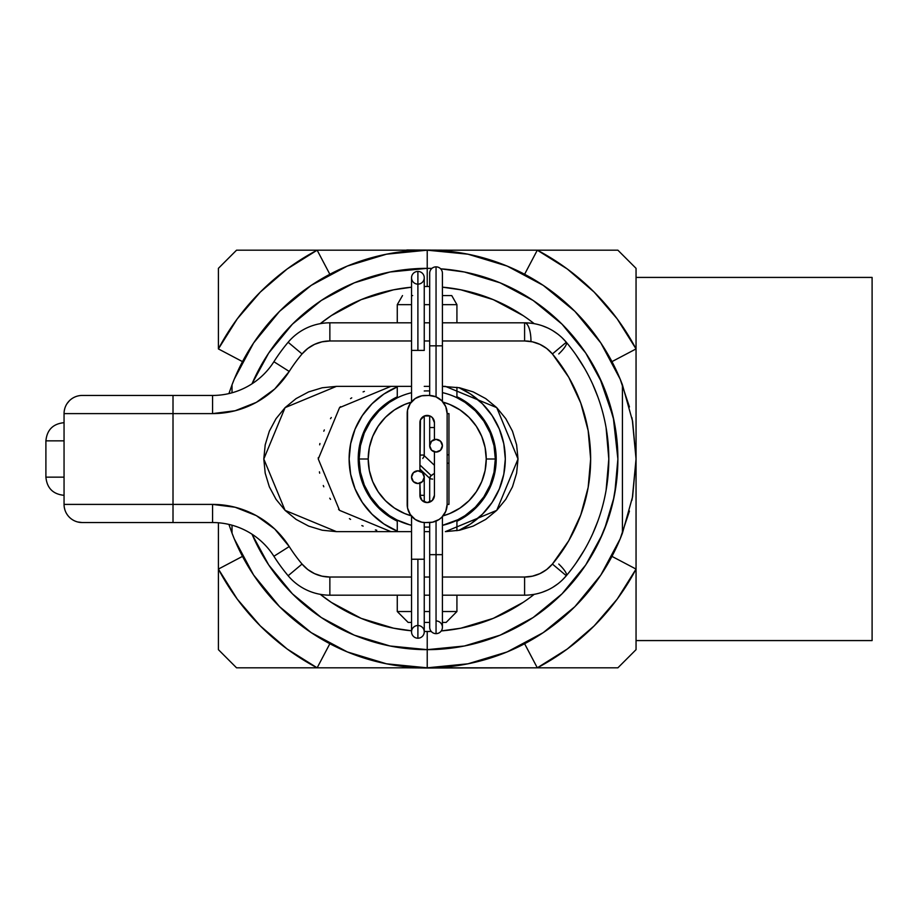 <?xml version="1.0" encoding="UTF-8"?>
<svg xmlns="http://www.w3.org/2000/svg" width="918" height="918" viewBox="0 0 918 918"><rect width="100%" height="100%" fill="white"/><g stroke="black" fill="none" stroke-linecap="round" stroke-linejoin="round"><path stroke-width="1.38" d="M636.048 640.58L872.1 640.58L872.1 277.42L636.048 277.42L872.1 277.42L872.1 640.58L636.048 640.58M468.513 254.297L467.537 254.114M632.1 418.585L631.917 417.713M631.917 500.287L632.112 499.323M467.778 663.84L468.513 663.703M507.08 266.059L467.962 254.194L427.226 250.178L236.557 250.178L218.404 268.343L218.404 348.92L237.223 318.925L260.31 292.085L287.15 268.997L317.146 250.178L236.557 250.178L218.404 268.343L218.404 348.92A236.052 236.052 0 0 1 317.146 250.178L537.305 250.178L427.226 250.178L427.226 286.496A172.504 172.504 0 0 1 429.693 286.519L424.254 286.519A172.504 172.504 0 0 1 427.226 286.496L427.226 268.343A190.657 190.657 0 0 1 431.896 268.4A190.657 190.657 0 0 0 427.226 268.343L431.896 268.4L427.226 268.343A190.657 190.657 0 0 0 252.025 383.793A190.657 190.657 0 0 1 427.226 268.343L427.226 250.178A208.822 208.822 0 0 1 622.427 384.826A208.822 208.822 0 0 0 427.226 250.178L386.489 254.194L347.371 266.048M347.36 651.941L386.489 663.806L427.226 667.822A208.822 208.822 0 0 0 622.427 533.174A208.822 208.822 0 0 1 427.226 667.822L427.226 649.657A190.657 190.657 0 0 1 252.025 534.207A190.657 190.657 0 0 0 427.226 649.657L464.416 645.997L500.184 635.153L533.151 617.527L562.045 593.82L585.753 564.926L562.045 593.82L533.151 617.527L500.184 635.153L464.416 645.997L427.226 649.657A190.657 190.657 0 0 0 617.768 465.713A190.657 190.657 0 0 0 440.651 268.813A190.657 190.657 0 0 1 617.768 465.713A190.657 190.657 0 0 1 427.226 649.657L427.226 631.504A172.504 172.504 0 0 1 424.254 631.481L431.253 631.458A172.504 172.504 0 0 1 427.226 631.504L427.226 668.006L537.305 667.822L317.146 667.822L329.849 643.725L317.146 667.822A236.052 236.052 0 0 1 218.404 569.08L242.501 556.377L218.404 569.08L218.404 522.79L218.404 649.657L236.557 667.822L317.146 667.822L287.15 649.003L260.31 625.915L237.223 599.075L218.404 569.08L218.404 649.657L236.557 667.822L427.226 667.822L467.962 663.806L507.069 651.952M636.048 423.577L636.048 569.08L611.95 556.377L636.048 569.08A236.052 236.052 0 0 1 537.305 667.822L524.603 643.725L537.305 667.822L617.883 667.822L636.048 649.657L636.048 569.08L617.229 599.075L594.141 625.915L567.301 649.003L537.305 667.822L617.883 667.822L636.048 649.657L636.048 268.343L617.883 250.178L537.305 250.178L567.301 268.997L594.141 292.085L617.229 318.925L636.048 348.92L636.048 268.343L617.883 250.178L537.305 250.178A236.052 236.052 0 0 1 636.048 348.92L636.048 494.423M234.274 379.145L232.024 384.826A208.822 208.822 0 0 1 427.226 250.178A208.822 208.822 0 0 0 232.024 384.826L232.024 392.789L232.024 384.826L228.915 393.581M228.915 524.419L232.024 533.174L232.024 525.211L232.024 533.174A208.822 208.822 0 0 0 427.226 667.822A208.822 208.822 0 0 1 232.024 533.174L234.274 538.843M507.138 651.929L543.238 632.628L574.886 606.66L600.854 575.012L620.143 538.912L629.45 511.062M629.45 406.938L620.143 379.088L600.854 342.988L574.886 311.34L543.238 285.372L507.138 266.071M347.314 266.071L311.213 285.372L279.565 311.34L253.597 342.988L234.297 379.088M234.297 538.912L253.597 575.012L279.565 606.66L311.213 632.628L347.314 651.929M574.886 606.66L543.238 632.628L574.886 606.66L600.854 575.012M574.886 311.34L600.854 342.988L574.886 311.34L543.238 285.372M279.565 311.34L311.213 285.372L279.565 311.34L253.597 342.988M279.565 606.66L253.597 575.012L279.565 606.66L311.213 632.628M385.939 663.703L386.903 663.886M386.811 254.125L385.939 254.297M406.8 249.994L447.651 250.178L406.8 249.994M611.95 361.623L636.048 348.92L611.95 361.623M632.318 419.733L636.048 458.943M620.717 380.477L619.57 377.723M524.603 274.275L537.305 250.178L524.603 274.275M508.503 266.645L505.749 265.509M468.995 254.401L466.493 253.907M329.849 274.275L317.146 250.178L329.849 274.275M387.947 253.907L385.457 254.401M348.691 265.509L345.937 266.645M242.501 361.623L218.404 348.92L242.501 361.623M234.87 377.723L233.734 380.477M233.734 537.523L234.87 540.277M345.937 651.355L348.691 652.491M385.457 663.599L387.947 664.093M466.493 664.093L468.995 663.599M505.749 652.491L508.503 651.355M619.57 540.277L620.717 537.523M632.605 496.741A208.822 208.822 0 0 0 632.617 496.684L622.427 533.174L622.427 384.826L632.605 421.293L636.048 459A208.822 208.822 0 0 0 636.048 458.977L632.605 496.707L622.427 533.174L622.427 384.826L632.605 421.293L636.048 459L632.318 498.267M427.226 668.006L406.8 667.822L427.226 668.006M523.065 315.574L493.241 299.624L460.882 289.813L442.407 287.162A172.504 172.504 0 0 1 534.196 323.664M534.196 594.336A172.504 172.504 0 0 1 441.26 630.93L460.882 628.187L493.241 618.376L523.065 602.426M397.264 396.84A68.999 68.999 0 0 0 397.264 521.16A68.999 68.999 0 0 1 397.264 396.84L388.888 401.625L397.264 396.84M397.264 531.109A78.076 78.076 0 0 1 397.264 386.891M613.258 417.242L599.729 377.791L607.601 397.219L613.293 417.392L616.735 438.07L613.293 417.392L617.883 459L616.735 438.07L617.883 459L617.045 476.912M607.647 520.644L613.293 500.608L607.601 520.781L599.729 540.209L607.601 520.781M616.735 479.884L613.293 500.608M456.923 396.725A68.999 68.999 0 0 1 456.923 521.275A68.999 68.999 0 0 0 456.923 396.725M458.92 387.648A78.076 78.076 0 0 1 458.92 530.352L470.601 523.926L482.432 514.206L492.14 502.375L499.358 488.881L503.798 474.227L505.302 459L503.798 443.773L499.358 429.119L492.14 415.624L482.432 403.794L470.601 394.074L458.92 387.648M411.539 287.208L393.57 289.813L361.21 299.624L331.387 315.574L320.256 323.664A172.504 172.504 0 0 1 411.539 287.208M320.256 594.336L331.387 602.426L361.21 618.376L393.57 628.187L411.539 630.792A172.504 172.504 0 0 1 320.256 594.336M397.345 531.132L383.839 523.926L372.008 514.206L362.3 502.375L355.082 488.881L350.642 474.227L349.138 459L350.642 443.773L355.082 429.119L362.3 415.624L372.008 403.794L383.839 394.074L397.345 386.868M440.64 268.813L464.416 272.003L500.184 282.847L533.151 300.473L562.045 324.18L585.753 353.074L602.334 383.575L585.753 353.074L562.045 324.18L533.151 300.473L500.184 282.847L464.416 272.003L440.64 268.813M604.549 388.934L613.924 420.329L604.549 388.934M614.773 424.667L617.883 458.931L614.773 424.667M617.883 459.069L614.773 493.333L617.883 459.069M613.924 497.671L604.549 529.066L613.924 497.671M602.334 534.425L585.787 564.868L602.334 534.425M427.226 649.657L390.024 645.997L354.256 635.153L321.3 617.527L292.406 593.82L268.699 564.926L252.117 534.425L268.699 564.926L292.406 593.82L321.3 617.527L354.256 635.153L390.024 645.997L427.226 649.657M252.117 383.575L268.653 353.132L252.117 383.575M268.699 353.074L292.406 324.18L321.3 300.473L354.256 282.847L390.024 272.003L427.226 268.343L390.024 272.003L354.256 282.847L321.3 300.473L292.406 324.18L268.699 353.074M456.923 396.714L465.564 401.625L456.923 396.714M484.601 420.662L490.969 432.596L484.601 420.662M490.969 485.404L484.601 497.338L490.969 485.404M465.564 516.375L456.923 521.286L465.564 516.375M397.264 521.16L388.888 516.375L397.264 521.16M369.851 497.338L363.471 485.404L369.851 497.338M363.471 432.596L369.851 420.662L363.471 432.596M476.017 507.792L484.601 497.338M494.894 472.46L496.225 459M494.894 445.54L490.969 432.596M476.017 410.208L465.564 401.625M378.434 410.208L369.851 420.662M359.546 445.54L358.227 459M359.546 472.46L363.471 485.404M378.434 507.792L388.888 516.375M409.531 524.752L411.539 525.268A68.093 68.093 0 0 1 359.133 459L368.21 459A59.016 59.016 0 0 1 411.218 402.199L404.643 404.482L394.442 409.933L385.491 417.265L378.159 426.216L372.697 436.417L369.346 447.491L368.21 459L369.346 470.509L372.697 481.583L378.159 491.784L385.491 500.735L394.442 508.067L404.643 513.518L411.218 515.801A59.016 59.016 0 0 1 368.21 459L359.133 459A68.093 68.093 0 0 1 411.539 392.732A68.093 68.093 0 0 0 359.133 459L360.441 445.712L364.308 432.94L370.608 421.167L379.077 410.851L389.393 402.382L397.264 397.85L397.264 386.363L397.264 397.85M465.059 402.382L475.375 410.851L483.843 421.167L490.132 432.94L494.01 445.712L495.318 459L486.242 459A59.016 59.016 0 0 1 443.073 515.847L449.809 513.518L460.01 508.067L468.949 500.735L476.293 491.784L481.743 481.583L485.106 470.509L486.242 459L485.106 447.491L481.743 436.417L476.293 426.216L468.949 417.265L460.01 409.933L449.809 404.482L443.073 402.153A59.016 59.016 0 0 1 486.242 459L495.318 459A68.093 68.093 0 0 0 442.407 392.617A68.093 68.093 0 0 1 442.407 525.383L458.369 519.554L449.728 523.271M429.693 390.953A68.093 68.093 0 0 0 424.254 390.976A68.093 68.093 0 0 1 429.693 390.953M396.794 519.909L409.497 524.752M459 519.221L458.369 519.554L459 519.221M429.693 527.047A68.093 68.093 0 0 1 424.254 527.024A68.093 68.093 0 0 0 429.693 527.047M456.923 397.724L456.923 387.293L456.923 397.724L465.036 402.371M442.407 525.383A68.093 68.093 0 0 0 495.318 459L494.01 472.288L490.132 485.06L483.843 496.833L475.375 507.149L465.059 515.618M465.036 515.629L456.923 520.276L456.923 530.707L456.923 520.276M397.264 520.15L397.264 531.637L397.264 520.15L389.416 515.629L379.077 507.149L370.608 496.833L364.308 485.06L360.441 472.288L359.133 459A68.093 68.093 0 0 0 411.539 525.268M404.758 523.283L397.919 520.46M336.436 386.363L411.539 386.363L336.436 386.363L322.264 387.763L308.632 391.894L296.078 398.607L285.073 407.638L276.043 418.654L269.33 431.208L265.199 444.828L263.799 459L265.199 473.172L269.33 486.792L276.043 499.346L285.073 510.362L296.078 519.393L308.632 526.106L322.264 530.237L336.436 531.637L285.073 510.362L263.799 459L285.073 407.638L336.436 386.363M424.254 386.363L429.693 386.363L424.254 386.363M442.407 386.363L445.379 386.363L496.741 407.638L518.016 459L496.741 510.362L445.379 531.637L459.551 530.237L473.183 526.106L485.737 519.393L496.741 510.362L505.772 499.346L512.485 486.792L516.616 473.172L518.016 459L516.616 444.828L512.485 431.208L505.772 418.654L496.741 407.638L485.737 398.607L473.183 391.894L459.551 387.763L442.407 386.363M45.9 477.153L45.9 440.847L45.9 477.153L64.053 477.153L45.9 477.153C46.99 488.169 53.049 494.217 64.053 495.318M329.86 595.185L411.539 595.185L329.86 595.185L329.86 577.032L411.539 577.032L329.86 577.032L329.86 595.185A54.472 54.472 0 0 1 288.137 575.735A181.58 181.58 0 0 1 273.897 556.274A181.58 181.58 0 0 0 288.137 575.735L302.045 564.054L307.76 569.527L314.518 573.624L322 576.171L329.86 577.032A36.318 36.318 0 0 1 302.045 564.054A163.427 163.427 0 0 1 289.227 546.554A163.427 163.427 0 0 0 302.045 564.054L288.137 575.735A54.472 54.472 0 0 0 329.86 595.185M424.254 595.185L429.693 595.185L424.254 595.185M530.707 323.159L524.591 322.815L524.591 340.968A36.318 36.318 0 0 1 552.406 353.946L566.314 342.265A54.472 54.472 0 0 0 524.591 322.815A54.472 54.472 0 0 1 566.314 342.265L552.406 353.946A163.427 163.427 0 0 1 552.406 564.054L566.314 575.735A181.58 181.58 0 0 0 566.314 342.265A18.153 4.257 -40 0 1 558.775 353.946A18.153 4.257 140 0 0 566.314 342.265A181.58 181.58 0 0 1 566.314 575.735A54.472 54.472 0 0 1 524.591 595.185L442.407 595.185L524.591 595.185L524.591 577.032L532.44 576.171L539.933 573.624L546.692 569.527L552.406 564.054L568.747 540.725L580.784 514.906L588.163 487.378L590.653 459L588.163 430.622L580.784 403.094L568.747 377.275L552.406 353.946L546.692 348.473L539.933 344.376L532.44 341.829L524.591 340.968L442.407 340.968L524.591 340.968L524.591 322.815L442.407 322.815L524.591 322.815A18.153 6.38 -90 0 1 530.96 340.968M429.693 322.815L424.254 322.815L429.693 322.815M235.146 410.748L212.563 413.605A90.79 90.79 0 0 0 289.227 371.446L273.897 361.726A181.58 181.58 0 0 1 288.137 342.265A54.472 54.472 0 0 1 329.86 322.815L411.539 322.815L329.86 322.815L329.86 340.968L322 341.829L314.518 344.376L307.76 348.473L302.045 353.946A163.427 163.427 0 0 0 289.227 371.446L274.723 388.991L256.306 402.371L235.146 410.748L212.563 413.605L173.009 413.605L173.009 504.395L212.563 504.395L235.146 507.252L256.306 515.629L274.723 529.009L289.227 546.554L273.897 556.274L289.227 546.554A90.79 90.79 0 0 0 212.563 504.395L212.563 522.549A72.637 72.637 0 0 1 273.897 556.274A72.637 72.637 0 0 0 212.563 522.549L212.563 504.395L173.009 504.395L173.009 413.605L64.053 413.605L64.053 504.395L173.009 504.395L173.009 522.549L212.563 522.549L173.009 522.549L173.009 504.395L64.053 504.395A18.153 18.153 0 0 0 82.218 522.549L173.009 522.549L82.218 522.549A18.153 18.153 0 0 1 64.053 504.395L64.053 413.605A18.153 18.153 0 0 1 82.218 395.451A18.153 18.153 0 0 0 64.053 413.605L173.009 413.605L173.009 395.451L83.963 395.451M424.254 577.032L429.693 577.032L424.254 577.032M442.407 577.032L524.591 577.032L442.407 577.032M429.693 340.968L424.254 340.968L429.693 340.968M411.539 340.968L329.86 340.968L411.539 340.968M429.693 531.637L424.254 531.637L429.693 531.637M411.539 531.637L336.436 531.637L411.539 531.637M393.627 531.637L388.153 531.579M376.736 530.237L375.393 529.95M363.138 526.117L361.841 525.566M350.573 519.404L349.425 518.624M339.545 510.362L338.581 509.375M330.537 499.381L329.769 498.199M323.802 486.792L323.285 485.519M319.682 473.195L319.418 471.829M318.271 459L318.282 457.623M319.671 444.828L319.946 443.486M323.802 431.208L324.341 429.934M330.503 418.677L331.283 417.518M339.545 407.638L340.532 406.674M350.538 398.63L351.732 397.838M363.08 391.906L364.4 391.378M387.281 386.455L390.907 386.363L339.545 407.638L318.271 459L339.545 510.362L390.907 531.637M584.399 368.072L576.045 354.968M597.79 396.725L592.776 384.401M608.806 458.908L606.098 427.742M606.098 490.258L608.806 459.092M592.776 533.599L597.79 521.275M576.045 563.044L584.399 549.928M212.563 413.605L212.563 395.451L173.009 395.451L173.009 413.605L212.563 413.605L212.563 395.451A72.637 72.637 0 0 0 273.897 361.726L289.227 371.446A163.427 163.427 0 0 1 302.045 353.946L288.137 342.265A181.58 181.58 0 0 0 273.897 361.726A72.637 72.637 0 0 1 212.563 395.451L82.218 395.451M64.053 440.847L45.9 440.847L64.053 440.847M566.314 575.735A18.153 4.257 40 0 0 558.775 564.054A18.153 4.257 -140 0 1 566.314 575.735L552.406 564.054A36.318 36.318 0 0 1 524.591 577.032L524.591 595.185A54.472 54.472 0 0 0 566.314 575.735L562.321 579.992M69.378 400.764L67.209 403.392M64.788 408.521L64.306 410.621M67.209 514.608L67.622 515.193M77.686 521.975L82.184 522.549M64.306 507.379L64.788 509.479M542.354 592.202L547.621 590.079M552.98 587.199L557.742 583.928M529.571 594.956L533.14 594.508M288.137 342.265L302.045 353.946A36.318 36.318 0 0 1 329.86 340.968L329.86 322.815A54.472 54.472 0 0 0 288.137 342.265M533.14 323.492L529.571 323.044M547.621 327.921L542.354 325.798M557.731 334.049L552.98 330.801M566.314 342.265L562.321 338.008M636.048 459L632.605 496.707M456.923 304.65L451.736 295.573L442.407 295.573L451.736 295.573L456.923 304.65L442.407 304.65L456.923 304.65L456.923 322.815L456.923 304.65M397.264 304.65L411.539 304.65L397.264 304.65L397.264 322.815L397.264 304.65L402.509 295.573L397.264 304.65M424.254 304.65L429.693 304.65L424.254 304.65M411.539 295.573L412.664 295.573M456.923 611.526L456.923 595.185L456.923 611.526L442.407 611.526L456.923 611.526L446.125 622.427L456.923 611.526M397.264 611.526L411.539 611.526L397.264 611.526L397.264 595.185L397.264 611.526L408.154 622.427L411.539 622.427L408.154 622.427M424.254 611.526L429.693 611.526L424.254 611.526M424.254 622.427L429.693 622.427L424.254 622.427M442.407 622.427L446.125 622.427L442.407 622.427M424.254 559.234L417.897 559.234L417.897 638.217A6.357 6.357 0 0 0 424.254 631.871A6.357 6.357 0 0 1 417.897 638.217A6.357 6.357 0 0 0 424.254 631.871A6.357 6.357 0 0 0 417.897 625.514A6.357 6.357 0 0 0 411.539 631.871A6.357 6.357 0 0 0 417.897 638.217A6.357 6.357 0 0 1 411.539 631.871L411.539 631.871A6.357 6.357 0 0 0 417.897 638.217L417.897 559.234L424.254 559.234L424.254 522.526L424.254 631.871M424.254 350.412L424.254 277.775A6.357 6.357 0 0 0 417.897 271.43L417.897 350.412L424.254 350.412L411.539 350.412L411.539 401.809L411.539 350.412L417.897 350.412L417.897 271.43A6.357 6.357 0 0 0 411.539 277.775A6.357 6.357 0 0 0 417.897 284.132A6.357 6.357 0 0 0 424.254 277.775A6.357 6.357 0 0 0 417.897 271.43A6.357 6.357 0 0 0 411.539 277.775A6.357 6.357 0 0 1 417.897 271.43M436.05 620.935A6.357 6.357 0 0 1 442.407 627.292A6.357 6.357 0 0 1 436.05 633.649L436.05 521.114L436.05 554.656L442.407 554.656L436.05 554.656L436.05 633.649A6.357 6.357 0 0 0 442.407 627.292L442.407 516.616M442.407 401.384L442.407 273.208A6.357 6.357 0 0 0 436.05 266.851L436.05 345.834L442.407 345.834L436.05 345.834L436.05 396.886L436.05 345.834L429.693 345.834L436.05 345.834L436.05 266.851A6.357 6.357 0 0 0 429.693 273.208A6.357 6.357 0 0 1 436.05 266.851M434.432 427.547L429.693 427.547L434.432 427.547M424.254 477.153A6.357 6.357 0 0 1 417.897 483.511A6.357 6.357 0 0 1 411.539 477.153A6.357 6.357 0 0 1 417.897 470.808A6.357 6.357 0 0 1 424.254 477.153L422.395 472.667L417.897 470.808L413.398 472.667L411.539 477.153L413.398 481.652L417.897 483.511L422.395 481.652L424.254 477.153L424.254 495.318L419.905 495.318L424.254 495.318L424.254 501.974L424.254 495.318M411.539 559.234L417.897 559.234L411.539 559.234L411.539 516.191L411.539 631.871M411.539 277.787A6.357 6.357 0 0 1 411.539 277.775L411.539 350.412M424.254 455.73L424.254 416.026L424.254 455.73M424.196 455.821L423.106 455.018L419.905 455.144L423.118 455.018M431.185 475.558L419.905 464.944L431.185 475.558L430.232 476.557L433.365 474.044L431.185 475.558M429.75 477.475L430.232 476.557L430.026 478.611M432.642 479.104L430.29 478.806M436.05 439.355A6.357 6.357 0 0 1 442.407 445.712A6.357 6.357 0 0 1 436.05 452.058A6.357 6.357 0 0 1 429.693 445.712A6.357 6.357 0 0 1 436.05 439.355L431.563 441.214L429.693 445.712L431.563 450.199L436.05 452.058L440.548 450.199L442.407 445.712L440.548 441.214L436.05 439.355M436.05 633.649A6.357 6.357 0 0 1 429.693 627.292A6.357 6.357 0 0 0 436.05 633.649M436.05 554.656L429.693 554.656L436.05 554.656M434.432 473.493L433.365 474.044L434.432 473.493M424.254 456.177L422.762 458.472M434.432 495.318A7.264 7.264 0 0 1 427.168 502.582L432.298 500.448L434.432 495.318L434.432 451.851L434.432 495.318M447.135 504.395L448.959 504.395L448.959 463.177L448.959 504.395L447.135 504.395L447.135 413.605L447.135 504.395L445.758 511.349L441.822 517.236L439.068 519.496L432.527 522.204L425.344 522.549L421.81 522.204L415.257 519.496L410.254 514.482L407.535 507.941L407.535 410.059L410.254 403.518L415.257 398.504L421.81 395.796L428.981 395.451L425.344 395.451A18.153 18.153 0 0 0 407.19 413.605L407.19 504.395A18.153 18.153 0 0 0 425.344 522.549L428.981 522.549A18.153 18.153 0 0 0 447.135 504.395L445.758 511.349M428.981 395.451L435.924 396.828L441.822 400.764L445.758 406.651L447.135 413.605L448.959 413.605L448.959 454.823L448.959 413.605L447.135 413.605A18.153 18.153 0 0 0 428.981 395.451M419.905 495.318L422.028 500.448L427.168 502.582A7.264 7.264 0 0 1 419.905 495.318L419.905 483.189L420.455 498.095M434.432 439.561L434.432 422.682L432.298 417.552L429.945 415.969L424.38 415.969L420.455 419.905L419.905 471.129L419.905 422.682A7.264 7.264 0 0 1 427.168 415.418A7.264 7.264 0 0 1 434.432 422.682L434.432 439.561M418.401 521.172L421.81 522.204M435.924 396.828L432.527 395.796M408.567 406.651L407.535 410.059M432.298 500.448L427.168 502.582M422.028 417.552L424.38 415.969M433.87 419.905L434.432 422.682M448.959 463.177L448.959 454.823L447.135 454.823L448.959 454.823L448.959 463.177L447.135 463.177L448.959 463.177M45.9 440.847C46.99 429.831 53.049 423.783 64.053 422.682M429.693 415.877L429.693 445.712M429.693 478.301L419.905 469.087M429.693 395.463L429.693 273.208M429.693 522.537L429.693 627.292M429.693 502.123L429.693 477.853M434.432 465.3L423.932 455.42"/></g></svg>
